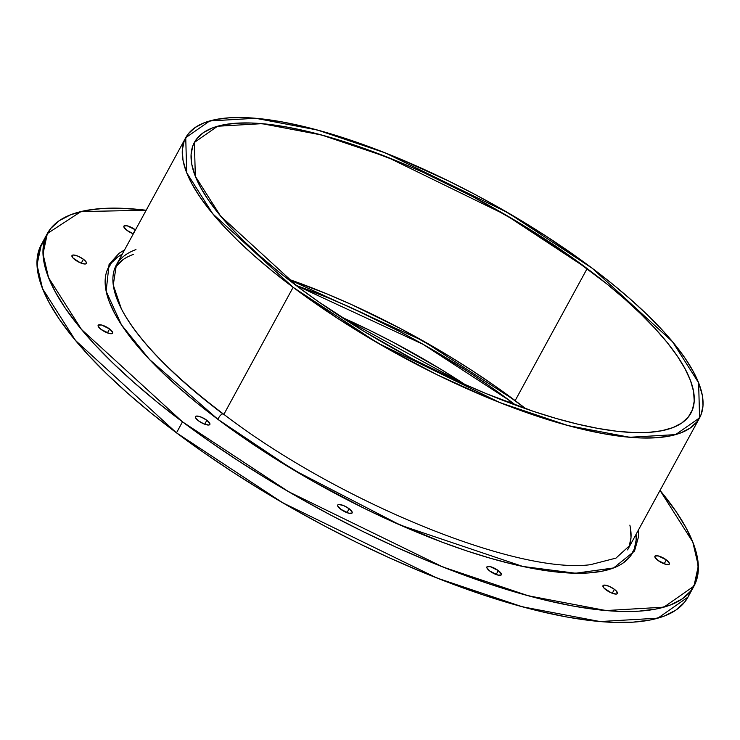 <?xml version="1.0" encoding="UTF-8"?>
<svg xmlns="http://www.w3.org/2000/svg" width="740" height="740" viewBox="0 0 740 740"><rect width="100%" height="100%" fill="white"/><g stroke="black" fill="none" stroke-linecap="round" stroke-linejoin="round"><path stroke-width="1.11" d="M587.153 268.565L515.16 400.608L587.153 268.565A282.763 85.72 28.6 0 1 648.666 432.382A282.763 85.72 28.6 0 1 298.164 287A282.763 85.72 -151.4 0 1 236.652 123.182A282.763 85.72 -151.4 0 1 587.153 268.565A282.763 85.72 28.6 0 1 690.92 413.142A282.763 85.72 28.6 0 1 298.164 287L319.051 302.105L364.191 331.483L412.337 358.789L461.649 382.987L486.152 393.615L533.67 411.449L556.23 418.47L577.69 424.14L597.855 428.395L616.522 431.207L633.514 432.539L648.666 432.382L661.837 430.726L672.901 427.609L681.744 423.049L688.283 417.082L692.455 409.775L694.222 401.2L693.574 391.442L690.503 380.582L685.046 368.733L677.257 356.005L667.202 342.528L654.993 328.421L640.729 313.834L624.569 298.895L606.652 283.762L566.266 253.45L521.126 224.081L472.98 196.775L423.659 172.577L399.165 161.949L351.648 144.115L329.087 137.094L307.627 131.424L287.462 127.169L268.796 124.357L251.804 123.025L236.652 123.182L223.48 124.829L212.417 127.955L203.574 132.516L197.034 138.482L192.863 145.789L191.096 154.364L191.743 164.123L194.814 174.982L200.272 186.832L208.06 199.56L218.115 213.037L230.325 227.134L244.589 241.73L260.748 256.66L278.666 271.802L298.164 287L220.576 216.034L195.323 176.296L194.398 142.422L217.56 126.244L261.96 123.663L321.586 134.995L387.214 157.102L505.642 214.878L587.153 268.565L515.16 400.608L422.808 340.724L287.509 278.841L327.163 293.993L351.667 304.621L400.988 328.819L449.134 356.125L472.194 370.62L494.274 385.503L525.816 408.767L515.16 400.608A282.763 85.72 28.6 0 0 287.509 278.841M293.123 287.324A292.633 88.708 -151.4 0 1 229.465 117.79A292.633 88.708 -151.4 0 1 592.194 268.241L672.494 341.686L698.625 382.811L699.577 417.86L675.611 434.602L629.666 437.275L567.95 425.555L500.037 402.671L377.483 342.879L293.123 287.324L223.869 414.345L293.123 287.324L212.824 213.879L186.693 172.753L185.74 137.705L209.707 120.953L255.651 118.28L317.368 130.009L385.281 152.893L507.834 212.685L592.194 268.241L612.369 283.966L630.915 299.635L647.639 315.092L662.393 330.188L675.037 344.785L685.434 358.733L693.5 371.906L699.143 384.162L702.325 395.401L703 405.511L701.168 414.382L696.849 421.939L690.078 428.108L680.93 432.835L669.487 436.064L655.853 437.775L640.174 437.932L622.581 436.563L603.266 433.649L582.399 429.246L560.189 423.382L536.842 416.111L512.598 407.509L487.669 397.657L436.767 374.597L386.095 347.818L337.588 318.348L293.123 287.324L272.949 271.599L254.403 255.929L237.679 240.472L222.925 225.367L210.28 210.78L199.883 196.831L191.817 183.659L186.175 171.393L182.993 160.164L182.317 150.054L184.149 141.183L188.469 133.626L195.24 127.447L204.388 122.729L215.83 119.501L229.465 117.79L245.143 117.623L262.737 119.001L282.051 121.915L302.919 126.318L325.128 132.183L348.466 139.453L372.72 148.056L397.648 157.907L448.551 180.967L474.035 193.945L499.223 207.746L547.73 237.207L592.194 268.241A292.633 88.708 -151.4 0 1 655.853 437.775A292.633 88.708 -151.4 0 1 293.123 287.324L223.869 414.345M115.181 267.399A292.633 88.708 28.6 0 1 133.339 254.421L132.395 254.773L133.339 254.421A292.633 88.708 28.6 0 0 115.181 267.399L123.247 259.5L116.476 265.669M629.176 546.425L631.007 537.554L630.332 527.444L631.007 537.554M121.351 308.784L113.257 285.002L116.374 264.92L185.685 137.797M590.807 564.639C517.26 574.813 337.597 501.692 223.462 414.039A4.107 1.693 126.9 0 1 223.767 414.539A4.107 1.693 126.9 0 0 223.323 413.965A4.107 1.693 126.9 0 0 220.252 415.565A4.107 1.693 126.9 0 0 218.18 419.552L293.207 469.724L400.368 525.15L522.847 566.47L575.554 573.232L613.608 567.95L634.522 551.069L638.518 536.75L638.398 530.09M121.277 308.645C137.612 339.651 171.671 374.782 223.462 414.039A4.107 1.693 126.9 0 0 220.381 415.436A4.107 1.693 126.9 0 0 218.18 419.552L263.523 451.197L312.983 481.25L364.663 508.556L390.711 520.849L441.983 542.115L466.709 550.884L490.509 558.293L513.162 564.278L534.437 568.773L554.14 571.733L572.066 573.139L588.06 572.973L601.962 571.234L614.487 567.599M124.551 249.926L119.047 253.302L109.076 264.43L106.144 291.273L121.499 324.888L149.424 359.409L218.18 419.552A298.396 90.456 28.6 0 0 497.077 560.143A298.396 90.456 28.6 0 0 636.058 534.363L636.141 540.071L634.273 549.117L629.87 556.832L622.969 563.121M106.107 291.079L109.122 301.346L114.876 313.853L123.099 327.274L133.709 341.501L146.594 356.384L161.644 371.776L178.701 387.538L197.608 403.522L218.18 419.552A298.396 90.456 28.6 0 1 122.22 254.209L118.363 256.53L111.463 262.82L107.059 270.535M630.221 545.075L615.976 558.108L590.566 564.657M133.339 233.803A8.223 2.488 28.6 0 1 126.919 230.334A8.223 2.488 -151.4 0 1 124.043 225.95A8.223 2.488 -151.4 0 1 135.318 229.798L133.172 233.738L135.318 229.798L127.197 225.811L123.978 226.015L123.913 227.078L126.919 230.334L133.339 233.803A8.223 2.488 28.6 0 1 126.919 230.334A8.223 2.488 -151.4 0 1 125.134 225.571A8.223 2.488 -151.4 0 1 135.318 229.798L133.172 233.738M83.407 259.24A8.223 2.488 28.6 0 1 85.192 264.004A8.223 2.488 28.6 0 1 75.008 259.777A8.223 2.488 -151.4 0 1 73.214 255.013A8.223 2.488 -151.4 0 1 83.407 259.24A8.223 2.488 28.6 0 1 86.423 263.44A8.223 2.488 28.6 0 1 75.008 259.777A8.223 2.488 -151.4 0 1 72.122 255.393A8.223 2.488 -151.4 0 1 83.407 259.24L81.252 263.181L83.407 259.24L77.941 256.142L73.214 255.013L72.067 255.457L73.029 258.038L80.466 262.876L85.192 264.004L86.349 263.56L86.413 262.496L83.407 259.24L81.252 263.181M109.585 328.958A8.223 2.488 28.6 0 1 111.379 333.721A8.223 2.488 28.6 0 1 101.186 329.494A8.223 2.488 -151.4 0 1 99.4 324.731A8.223 2.488 -151.4 0 1 109.585 328.958A8.223 2.488 28.6 0 1 112.6 333.167A8.223 2.488 28.6 0 1 101.186 329.494A8.223 2.488 -151.4 0 1 98.309 325.11A8.223 2.488 -151.4 0 1 109.585 328.958L107.439 332.907L109.585 328.958L101.463 324.971L98.244 325.175L98.18 326.238L101.186 329.494L109.307 333.481L112.526 333.278L112.591 332.214L109.585 328.958L107.439 332.907M206.849 420.283A8.223 2.488 28.6 0 1 208.634 425.038A8.223 2.488 28.6 0 1 198.45 420.81A8.223 2.488 -151.4 0 1 196.664 416.056A8.223 2.488 -151.4 0 1 206.849 420.283A8.223 2.488 28.6 0 1 209.864 424.483A8.223 2.488 28.6 0 1 198.45 420.81A8.223 2.488 -151.4 0 1 195.573 416.435A8.223 2.488 -151.4 0 1 206.849 420.283L204.703 424.224L206.849 420.283L201.382 417.175L196.664 416.056L195.508 416.5L195.443 417.554L198.45 420.81L203.916 423.918L208.634 425.038L209.79 424.594L209.855 423.539L206.849 420.283L204.703 424.224M349.132 508.722A8.223 2.488 28.6 0 1 350.917 513.486A8.223 2.488 28.6 0 1 340.733 509.259A8.223 2.488 -151.4 0 1 338.939 504.495A8.223 2.488 -151.4 0 1 349.132 508.722A8.223 2.488 28.6 0 1 352.147 512.931A8.223 2.488 28.6 0 1 340.733 509.259A8.223 2.488 -151.4 0 1 337.847 504.874A8.223 2.488 -151.4 0 1 349.132 508.722L346.977 512.672L349.132 508.722L343.665 505.624L338.939 504.495L337.792 504.939L337.727 506.003L340.733 509.259L348.855 513.245L352.074 513.042L352.138 511.978L349.132 508.722L346.977 512.672M498.307 570.596A8.223 2.488 28.6 0 1 500.101 575.359A8.223 2.488 28.6 0 1 489.908 571.132A8.223 2.488 -151.4 0 1 488.123 566.368A8.223 2.488 -151.4 0 1 498.307 570.596A8.223 2.488 28.6 0 1 501.322 574.804A8.223 2.488 28.6 0 1 489.908 571.132A8.223 2.488 -151.4 0 1 487.031 566.748A8.223 2.488 -151.4 0 1 498.307 570.596L496.161 574.545L498.307 570.596L490.185 566.609L486.966 566.822L486.901 567.876L489.908 571.132L498.029 575.119L501.248 574.915L501.313 573.851L498.307 570.596L496.161 574.545M614.413 589.327A8.223 2.488 28.6 0 1 616.198 594.081A8.223 2.488 28.6 0 1 606.005 589.854A8.223 2.488 -151.4 0 1 604.219 585.1A8.223 2.488 -151.4 0 1 614.413 589.327A8.223 2.488 28.6 0 1 617.428 593.526L617.419 593.545A8.223 2.488 28.6 0 1 606.005 589.854A8.223 2.488 -151.4 0 1 603.128 585.479A8.223 2.488 -151.4 0 1 614.413 589.327L612.258 593.267L614.413 589.327L608.946 586.219L604.219 585.1L603.072 585.543L604.034 588.115L611.471 592.962L616.198 594.081L617.345 593.637L616.383 591.066L614.413 589.327L612.258 593.267M666.324 559.875A8.223 2.488 28.6 0 1 668.109 564.639A8.223 2.488 28.6 0 1 657.925 560.411A8.223 2.488 -151.4 0 1 656.14 555.657A8.223 2.488 -151.4 0 1 666.324 559.875A8.223 2.488 28.6 0 1 669.339 564.084A8.223 2.488 28.6 0 1 657.925 560.411A8.223 2.488 -151.4 0 1 655.048 556.027A8.223 2.488 -151.4 0 1 666.324 559.875L664.178 563.824L666.324 559.875L658.202 555.888L654.983 556.101L654.918 557.155L657.925 560.411L666.046 564.398L669.265 564.195L669.33 563.131L666.324 559.875L664.178 563.824M660.024 490.407A368.252 111.629 -151.4 0 1 587.699 608.419A368.252 111.629 -151.4 0 1 182.484 421.837L209.688 441.512L238.446 460.881L268.472 479.76L299.478 497.965L331.178 515.327L363.257 531.662L395.401 546.832L427.313 560.679L458.68 573.074L489.196 583.897L518.574 593.045L546.518 600.427L572.779 605.977L597.087 609.64L619.223 611.37L638.953 611.166L656.112 609.02L670.514 604.95L682.03 599.012L690.549 591.241L695.979 581.732L698.283 570.559L697.432 557.849L693.436 543.706L686.332 528.268L676.184 511.701L660.024 490.407L692.807 542.078L698.329 565.832L693.981 586.108L663.817 607.179L605.995 610.546L528.341 595.783L442.871 566.988L288.646 491.749L182.484 421.837L176.49 432.835L282.643 502.747L436.868 577.986L522.338 606.791L599.992 621.545L657.814 618.187L687.987 597.106L690.476 591.334A368.252 111.629 28.6 0 1 176.49 432.835L203.694 452.51L232.443 471.889L262.469 490.768L293.484 508.972L325.175 526.325L357.254 542.67L389.407 557.84L421.31 571.687L452.677 584.082L483.192 594.904L512.57 604.053L540.524 611.434L566.775 616.984L591.084 620.638L613.22 622.377L632.959 622.164L650.109 620.018L664.511 615.957L676.027 610.01L684.546 602.249L688.043 596.995M296.037 285.39A272.903 82.723 -151.4 0 1 510.119 400.932L509.138 402.717L510.119 400.932L515.688 405.15L489.963 386.345L468.651 371.989L423.419 344.507L399.924 331.65L352.332 308.293L328.69 298.035L296.037 285.39L423.215 344.396L510.119 400.932L509.138 402.717M464.812 384.402L341.038 316.924L370.157 330.539L393.93 342.648L440.402 369.001L464.812 384.402A272.903 82.723 28.6 0 0 341.038 316.924M44.789 239.418L39.349 248.927L37.046 260.101L37.897 272.81L41.893 286.954L48.997 302.382L59.145 318.959L72.233 336.506L88.143 354.876L106.708 373.876L127.761 393.329L151.099 413.04L176.49 432.835L182.484 421.837L157.093 402.042L133.764 382.321L112.711 362.868L94.137 343.869L78.237 325.507L65.148 307.951L55.001 291.384L47.897 275.946L43.891 261.812L43.04 249.093L45.344 237.929L50.782 228.41L59.302 220.649L70.818 214.702L85.22 210.641L102.379 208.495L122.109 208.282L146.178 210.253L81.011 211.557L47.351 233.544L41.348 244.552L37 264.855L42.55 288.656L75.434 340.409L176.49 432.835L182.484 421.837L81.437 329.411L48.553 277.657L43.003 253.857L47.351 233.544M628.778 547.424A292.633 88.708 28.6 0 0 629.86 525.132A292.633 88.708 -151.4 0 1 628.778 547.424M525.816 408.767A282.763 85.72 28.6 0 0 515.16 400.608M222.897 413.891A292.633 88.708 -151.4 0 1 135.966 249.593M223.767 414.539A4.107 1.693 126.9 0 0 220.835 414.992A4.107 1.693 126.9 0 0 218.18 419.552M510.119 400.932A272.903 82.723 -151.4 0 1 515.688 405.15M182.484 421.837A368.252 111.629 -151.4 0 1 146.178 210.253M44.853 239.325A368.252 111.629 28.6 0 0 176.49 432.835M699.577 417.86L627.585 549.903M693.981 586.108L687.987 597.106"/></g></svg>
